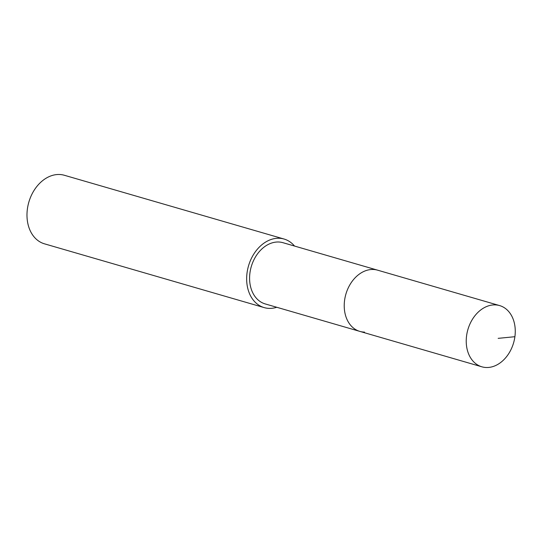 <?xml version="1.0" encoding="UTF-8"?>
<svg xmlns="http://www.w3.org/2000/svg" width="542" height="542" viewBox="0 0 542 542"><rect width="100%" height="100%" fill="white"/><g stroke="black" fill="none" stroke-linecap="round" stroke-linejoin="round"><path stroke-width="0.81" d="M486.513 367.517A31.876 23.801 -73.8 0 1 481.858 366.805A31.876 23.801 -73.8 0 1 467.129 332.612A31.876 23.801 -73.8 0 1 494.981 304.882A31.876 23.801 -73.8 0 1 499.629 305.586A31.876 23.801 -73.8 0 1 514.365 339.787A31.876 23.801 -73.8 0 1 486.513 367.517M372.977 269.469A31.876 23.801 106.2 0 0 345.125 297.199A31.876 23.801 106.2 0 0 359.861 331.399A31.876 23.801 -73.8 0 1 345.125 297.199A31.876 23.801 -73.8 0 1 372.977 269.469A31.876 23.801 -73.8 0 1 377.632 270.173A31.876 23.801 106.2 0 0 372.977 269.469M499.629 305.586L282.999 242.708A31.876 23.801 106.2 0 0 278.344 241.996A31.876 23.801 106.2 0 0 250.492 269.726A31.876 23.801 106.2 0 0 265.228 303.927L481.858 366.805M364.509 332.104A31.876 23.801 -73.8 0 1 359.861 331.399M276.745 307.273A35.697 26.653 -73.8 0 1 269.367 308.391A35.697 26.653 -73.8 0 1 264.164 307.599A35.697 26.653 -73.8 0 1 247.66 269.299A35.697 26.653 -73.8 0 1 278.852 238.25A35.697 26.653 -73.8 0 1 284.062 239.036A35.697 26.653 -73.8 0 1 294.516 246.048M284.062 239.036L64.383 175.276A35.697 26.653 106.2 0 0 59.173 174.483A35.697 26.653 106.2 0 0 27.988 205.54A35.697 26.653 106.2 0 0 44.485 243.832L264.164 307.599M498.159 338.35L514.9 336.704"/></g></svg>
